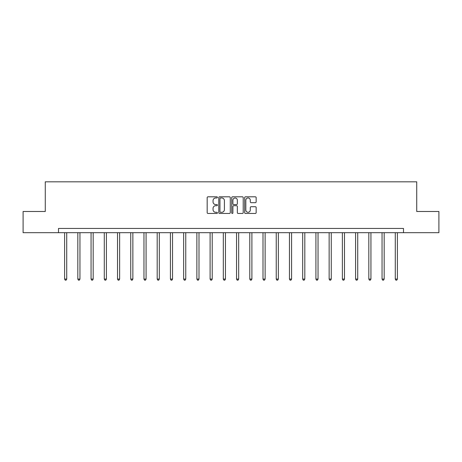 <?xml version="1.0" encoding="UTF-8"?>
<svg xmlns="http://www.w3.org/2000/svg" width="462" height="462" viewBox="0 0 462 462"><rect width="100%" height="100%" fill="white"/><g stroke="black" fill="none" stroke-linecap="round" stroke-linejoin="round"><path stroke-width="0.69" d="M217.435 197.389A0.583 0.583 0 0 0 216.851 196.806L208.01 196.806A0.832 0.832 0 0 0 207.178 197.644L207.178 212.624A0.832 0.832 0 0 0 208.01 213.456L216.851 213.456A0.583 0.583 0 0 0 217.435 212.872A0.583 0.583 0 0 0 216.851 212.289L215.708 212.289A2.662 2.662 0 0 1 213.046 209.627L213.046 208.379A2.662 2.662 0 0 1 215.708 205.711L216.851 205.711A0.583 0.583 0 0 0 217.435 205.134A0.583 0.583 0 0 0 216.851 204.55L215.708 204.55A2.662 2.662 0 0 1 213.046 201.888L213.046 200.635A2.662 2.662 0 0 1 215.708 197.973L216.851 197.973A0.583 0.583 0 0 0 217.435 197.389M255.324 202.674A0.832 0.832 0 0 0 256.156 201.842L256.156 197.644A0.832 0.832 0 0 0 255.324 196.806L245.501 196.806A0.832 0.832 0 0 0 244.669 197.644L244.669 212.624A0.832 0.832 0 0 0 245.501 213.456L255.324 213.456A0.832 0.832 0 0 0 256.156 212.624L256.156 207.542A0.832 0.832 0 0 0 255.324 206.71L251.12 206.71A0.832 0.832 0 0 0 250.288 207.542L250.288 210.06A2.229 2.229 0 0 1 248.059 212.289A2.229 2.229 0 0 1 245.836 210.06L245.836 200.202A2.229 2.229 0 0 1 248.059 197.973A2.229 2.229 0 0 1 250.288 200.202L250.288 201.842A0.832 0.832 0 0 0 251.12 202.674L255.324 202.674M58.501 232.686L23.1 232.686L23.1 211.492L45.27 211.492L45.27 181.814L416.73 181.814L416.73 211.492L438.9 211.492L438.9 232.686L403.499 232.686L403.499 228.447L58.501 228.447L58.501 232.686L403.499 232.686M230.272 197.644A0.832 0.832 0 0 0 229.441 196.806L219.617 196.806A0.832 0.832 0 0 0 218.786 197.644L218.786 212.624A0.832 0.832 0 0 0 219.617 213.456L229.441 213.456A0.832 0.832 0 0 0 230.272 212.624L230.272 197.644M232.559 196.806L242.383 196.806A0.832 0.832 0 0 1 243.214 197.644L243.214 212.624A0.832 0.832 0 0 1 242.383 213.456L238.178 213.456A0.832 0.832 0 0 1 237.347 212.624L237.347 206.549A0.832 0.832 0 0 0 236.515 205.711L233.726 205.711A0.832 0.832 0 0 0 232.894 206.549L232.894 212.872A0.583 0.583 0 0 1 232.311 213.456A0.583 0.583 0 0 1 231.728 212.872L231.728 197.644A0.832 0.832 0 0 1 232.559 196.806M220.536 197.973A0.583 0.583 0 0 0 219.952 198.556L219.952 211.706A0.583 0.583 0 0 0 220.536 212.289L221.743 212.289A2.662 2.662 0 0 0 224.405 209.627L224.405 200.635A2.662 2.662 0 0 0 221.743 197.973L220.536 197.973M237.347 200.242A2.229 2.229 0 0 0 235.118 198.013A2.229 2.229 0 0 0 232.894 200.242L232.894 203.719A0.832 0.832 0 0 0 233.726 204.55L236.515 204.55A0.832 0.832 0 0 0 237.347 203.719L237.347 200.242M64.605 232.686L64.605 279.083L66.724 279.083L66.724 232.686M66.724 279.083L66.089 280.186L65.24 280.186L64.605 279.083M77.83 232.686L77.83 279.083L79.949 279.083L79.949 232.686M79.949 279.083L79.314 280.186L78.465 280.186L77.83 279.083M91.06 232.686L91.06 279.083L93.18 279.083L93.18 232.686M93.18 279.083L92.539 280.186L91.695 280.186L91.06 279.083M104.285 232.686L104.285 279.083L106.404 279.083L106.404 232.686M106.404 279.083L105.769 280.186L104.92 280.186L104.285 279.083M117.51 232.686L117.51 279.083L119.629 279.083L119.629 232.686M119.629 279.083L118.994 280.186L118.145 280.186L117.51 279.083M130.74 232.686L130.74 279.083L132.86 279.083L132.86 232.686M132.86 279.083L132.224 280.186L131.375 280.186L130.74 279.083M143.965 232.686L143.965 279.083L146.084 279.083L146.084 232.686M146.084 279.083L145.449 280.186L144.6 280.186L143.965 279.083M157.19 232.686L157.19 279.083L159.309 279.083L159.309 232.686M159.309 279.083L158.674 280.186L157.831 280.186L157.19 279.083M170.42 232.686L170.42 279.083L172.54 279.083L172.54 232.686M172.54 279.083L171.904 280.186L171.055 280.186L170.42 279.083M183.645 232.686L183.645 279.083L185.764 279.083L185.764 232.686M185.764 279.083L185.129 280.186L184.28 280.186L183.645 279.083M196.876 232.686L196.876 279.083L198.995 279.083L198.995 232.686M198.995 279.083L198.354 280.186L197.511 280.186L196.876 279.083M210.1 232.686L210.1 279.083L212.22 279.083L212.22 232.686M212.22 279.083L211.584 280.186L210.736 280.186L210.1 279.083M223.325 232.686L223.325 279.083L225.444 279.083L225.444 232.686M225.444 279.083L224.809 280.186L223.96 280.186L223.325 279.083M236.556 232.686L236.556 279.083L238.675 279.083L238.675 232.686M238.675 279.083L238.04 280.186L237.191 280.186L236.556 279.083M249.78 232.686L249.78 279.083L251.9 279.083L251.9 232.686M251.9 279.083L251.264 280.186L250.416 280.186L249.78 279.083M263.005 232.686L263.005 279.083L265.124 279.083L265.124 232.686M265.124 279.083L264.489 280.186L263.646 280.186L263.005 279.083M276.236 232.686L276.236 279.083L278.355 279.083L278.355 232.686M278.355 279.083L277.72 280.186L276.871 280.186L276.236 279.083M289.46 232.686L289.46 279.083L291.58 279.083L291.58 232.686M291.58 279.083L290.945 280.186L290.096 280.186L289.46 279.083M302.691 232.686L302.691 279.083L304.81 279.083L304.81 232.686M304.81 279.083L304.169 280.186L303.326 280.186L302.691 279.083M315.916 232.686L315.916 279.083L318.035 279.083L318.035 232.686M318.035 279.083L317.4 280.186L316.551 280.186L315.916 279.083M329.14 232.686L329.14 279.083L331.26 279.083L331.26 232.686M331.26 279.083L330.625 280.186L329.776 280.186L329.14 279.083M342.371 232.686L342.371 279.083L344.49 279.083L344.49 232.686M344.49 279.083L343.855 280.186L343.006 280.186L342.371 279.083M355.596 232.686L355.596 279.083L357.715 279.083L357.715 232.686M357.715 279.083L357.08 280.186L356.231 280.186L355.596 279.083M368.82 232.686L368.82 279.083L370.94 279.083L370.94 232.686M370.94 279.083L370.305 280.186L369.461 280.186L368.82 279.083M382.051 232.686L382.051 279.083L384.17 279.083L384.17 232.686M384.17 279.083L383.535 280.186L382.686 280.186L382.051 279.083M395.276 232.686L395.276 279.083L397.395 279.083L397.395 232.686M397.395 279.083L396.76 280.186L395.911 280.186L395.276 279.083"/></g></svg>
